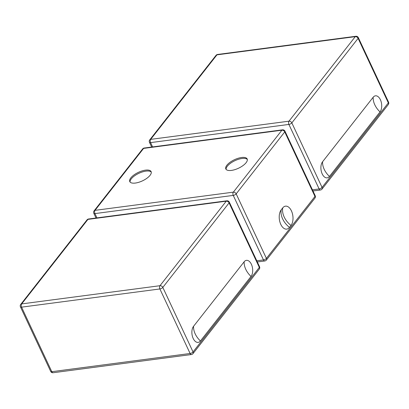 <?xml version="1.0" encoding="UTF-8"?>
<svg xmlns="http://www.w3.org/2000/svg" width="409" height="409" viewBox="0 0 409 409"><rect width="100%" height="100%" fill="white"/><g stroke="black" fill="none" stroke-linecap="round" stroke-linejoin="round"><path stroke-width="0.61" d="M130.072 182.051A11.784 4.719 154.9 0 1 138.902 173.304A11.784 4.719 154.9 0 1 151.274 172.123M226.121 169.413A11.784 4.719 154.9 0 1 227.348 166.202A11.784 4.719 154.9 0 1 237.951 159.459A11.784 4.719 154.9 0 1 247.322 159.484M282.747 207.869A10.603 6.038 -97.5 0 1 291.423 210.86A10.603 6.038 -97.5 0 1 290.993 225.466L289.475 227.404A10.603 6.038 -97.5 0 1 280.799 224.413A10.603 6.038 -97.5 0 1 281.228 209.807L282.747 207.869A18.732 13.456 38.1 0 0 290.993 225.466M150.052 175.333A11.784 4.719 154.9 0 1 138.825 182.276A11.784 4.719 154.9 0 1 129.776 181.596A11.784 4.719 154.9 0 1 138.447 172.327A11.784 4.719 154.9 0 1 151.115 171.601A11.784 4.719 154.9 0 1 150.052 175.333M226.888 165.226A11.784 4.719 154.9 0 1 238.115 158.283A11.784 4.719 154.9 0 1 247.164 158.963A11.784 4.719 154.9 0 1 238.493 168.232A11.784 4.719 154.9 0 1 225.824 168.958A11.784 4.719 154.9 0 1 226.888 165.226M200.425 340.963A8.834 5.031 -97.5 0 1 193.196 338.473A8.834 5.031 -97.5 0 1 193.559 326.3L244.153 261.775A8.834 5.031 -97.5 0 1 251.382 264.27A8.834 5.031 -97.5 0 1 251.024 276.443L200.425 340.963A18.732 13.456 38.1 0 1 195.185 333.872A18.732 13.456 38.1 0 1 193.559 326.3M373.166 97.245A8.834 5.031 -97.5 0 1 380.396 99.735A8.834 5.031 -97.5 0 1 380.038 111.908L329.444 176.432A8.834 5.031 -97.5 0 1 322.215 173.937A8.834 5.031 -97.5 0 1 322.573 161.765L373.166 97.245A18.732 13.456 38.1 0 0 374.797 104.811A18.732 13.456 38.1 0 0 380.038 111.908M95.031 210.349A2.357 1.692 -141.9 0 0 94.09 210.85A2.357 2.357 0 0 0 93.809 213.304A2.357 0.946 -25.1 0 0 94.934 213.595A2.357 1.339 -97.5 0 1 95.031 210.349L143.6 148.406A2.357 1.339 -97.5 0 1 144.208 148.027A2.357 2.357 0 0 0 142.659 148.907A2.357 1.692 38.1 0 1 143.6 148.406L281.908 130.21A2.357 1.692 38.1 0 1 284.746 131.913A2.357 0.946 -25.1 0 0 284.961 131.166A2.357 2.357 0 0 0 282.517 129.827A2.357 1.339 82.5 0 0 281.908 130.21L233.34 192.153A2.357 1.339 82.5 0 0 233.242 195.4A2.357 0.946 -25.1 0 0 236.177 193.856A2.357 1.692 -141.9 0 0 233.34 192.153L95.031 210.349M96.948 217.895L94.934 213.595L233.242 195.4L263.473 259.93A2.357 1.339 82.5 0 0 264.792 260.973A2.357 2.357 0 0 0 266.341 260.093A2.357 1.692 -141.9 0 0 266.407 258.386A2.357 0.946 154.9 0 1 263.473 259.93L256.791 260.809M315.191 195.696A2.357 0.946 154.9 0 1 314.976 196.443A2.357 1.692 38.1 0 1 314.91 198.15A2.357 2.357 0 0 0 315.191 195.696L284.961 131.166M314.976 196.443L266.407 258.386L236.177 193.856L284.746 131.913L314.976 196.443M289.475 227.404A18.732 13.456 38.1 0 1 281.228 209.807M87.945 219.382A2.357 1.339 -97.5 0 1 88.554 218.999A2.357 2.357 0 0 0 87.01 219.884A2.357 1.692 38.1 0 1 87.945 219.382L226.254 201.182A2.357 1.692 38.1 0 1 229.091 202.89A2.357 0.946 -25.1 0 0 229.306 202.138A2.357 2.357 0 0 0 226.867 200.804A2.357 1.339 82.5 0 0 226.254 201.182L159.98 285.707A2.357 1.339 82.5 0 0 159.883 288.953A2.357 0.946 -25.1 0 0 162.813 287.415A2.357 1.692 -141.9 0 0 159.98 285.707L21.667 303.907A2.357 1.692 -141.9 0 0 20.731 304.408A2.357 2.357 0 0 0 20.45 306.862A2.357 0.946 -25.1 0 0 21.57 307.154A2.357 1.339 -97.5 0 1 21.667 303.907L87.945 219.382M259.536 266.673A2.357 0.946 154.9 0 1 259.321 267.42A2.357 1.692 38.1 0 1 259.255 269.127A2.357 2.357 0 0 0 259.536 266.673L229.306 202.138M53.119 372.732A2.357 1.339 -97.5 0 1 51.8 371.684A2.357 0.946 154.9 0 1 50.68 371.392A2.357 2.357 0 0 0 53.119 372.732L191.432 354.531A2.357 2.357 0 0 0 192.976 353.652A2.357 1.692 -141.9 0 0 193.043 351.944A2.357 0.946 154.9 0 1 190.108 353.488A2.357 1.339 82.5 0 0 191.432 354.531M190.108 353.488L51.8 371.684L21.57 307.154L159.883 288.953L190.108 353.488M259.321 267.42L193.043 351.944L162.813 287.415L229.091 202.89L259.321 267.42M251.024 276.443A18.732 13.456 38.1 0 1 245.783 269.347A18.732 13.456 38.1 0 1 244.153 261.775M288.994 121.176A2.357 1.339 82.5 0 0 288.897 124.423A2.357 0.946 -25.1 0 0 291.832 122.879A2.357 1.692 -141.9 0 0 288.994 121.176L150.681 139.372A2.357 1.692 -141.9 0 0 149.745 139.873A2.357 2.357 0 0 0 149.464 142.327A2.357 0.946 -25.1 0 0 150.589 142.618A2.357 1.339 -97.5 0 1 150.681 139.372L216.959 54.847A2.357 1.339 -97.5 0 1 217.568 54.469A2.357 2.357 0 0 0 216.024 55.348A2.357 1.692 38.1 0 1 216.959 54.847L355.273 36.652A2.357 1.692 38.1 0 1 358.11 38.354A2.357 0.946 -25.1 0 0 358.32 37.608A2.357 2.357 0 0 0 355.881 36.268A2.357 1.339 82.5 0 0 355.273 36.652L288.994 121.176M152.603 146.923L150.589 142.618L288.897 124.423L319.127 188.953A2.357 1.339 82.5 0 0 320.446 190.001A2.357 2.357 0 0 0 321.99 189.116A2.357 1.692 -141.9 0 0 322.057 187.409A2.357 0.946 154.9 0 1 319.127 188.953L312.44 189.832M388.335 102.884A2.357 1.692 38.1 0 1 388.269 104.592A2.357 2.357 0 0 0 388.55 102.138A2.357 0.946 154.9 0 1 388.335 102.884L322.057 187.409L291.832 122.879L358.11 38.354L388.335 102.884M329.444 176.432A18.732 13.456 38.1 0 1 324.204 169.336A18.732 13.456 38.1 0 1 322.573 161.765M314.91 198.15L266.341 260.093M264.792 260.973L257.327 261.959M144.208 148.027L282.517 129.827M96.018 218.017L93.809 213.304M94.09 210.85L142.659 148.907M259.255 269.127L192.976 353.652M50.68 371.392L20.45 306.862M20.731 304.408L87.01 219.884M88.554 218.999L226.867 200.804M388.55 102.138L358.32 37.608M388.269 104.592L321.99 189.116M320.446 190.001L312.982 190.983M151.673 147.041L149.464 142.327M149.745 139.873L216.024 55.348M217.568 54.469L355.881 36.268"/></g></svg>
